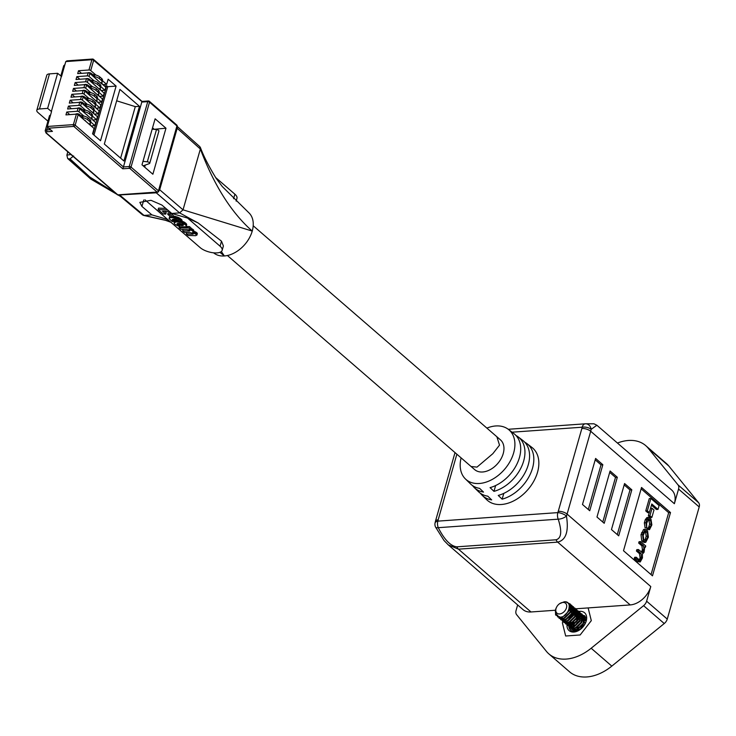 <?xml version="1.0" encoding="UTF-8"?>
<svg xmlns="http://www.w3.org/2000/svg" width="736" height="736" viewBox="0 0 736 736"><rect width="100%" height="100%" fill="white"/><g stroke="black" fill="none" stroke-linecap="round" stroke-linejoin="round"><path stroke-width="1.1" d="M158.378 191.811L159.684 189.75L177.192 128.285L177.128 126.509M120.097 195.38L144.035 215.418L142.729 215.041L118.79 195.003L156.262 192.814L158.148 191.995M169.62 221.168L144.035 215.418L151.874 214.866L141.938 206.43L139.84 202.363L151 200.312L161.828 205.022L171.764 213.449L179.602 212.897L156.262 192.814M151.874 214.866L167.679 219.494L144.992 199.842M159.684 189.75L183.034 209.834L200.358 149.022L177.192 128.285M215.593 177.486L234.885 194.194A12.503 5.143 15.9 0 1 236.964 198.324L236.164 201.13M115.083 192.777L89.875 177.063L69.994 158.82L68.991 158.93L90.059 178.011L116.822 194.276M158.139 191.535A1.316 0.791 -94.1 0 1 157.513 192.225L118.248 195.012L119.536 195.62M77.547 160.273L94.199 174.69M120.419 196.365L90.914 179.152L67.657 158.516L68.991 158.93M73.655 155.995L69.994 158.82M67.813 151.846L66.875 155.14L70.601 154.542M83.867 116.067L78.973 111.826A1.316 0.543 -164.1 0 0 77.206 111.274L66.764 112.01L65.936 114.89L76.388 114.144A1.316 0.543 15.9 0 1 78.154 114.696L75.173 125.166L123.427 166.952L122.774 168.802L73.802 126.399L48.732 128.174L52.431 131.376L47.205 131.744A2.622 1.076 -164.1 0 0 46.57 133.152L117.824 194.847L157.09 192.059A1.316 0.892 130.9 0 0 158.461 190.836A1.316 0.543 15.9 0 1 158.682 191.268L177.164 126.38A1.316 1.316 0 0 0 176.76 125.028A1.316 0.892 130.9 0 1 176.944 125.948L149.528 102.203L131.036 167.09L158.461 190.836L176.944 125.948A1.316 0.543 15.9 0 1 177.164 126.38L199.907 146.749L200.358 149.022C214.112 185.352 231.408 212.713 252.236 231.076A26.671 18.225 -49.1 0 0 248.869 212.778M214.056 253.156L213.624 252.825A26.671 18.225 -49.1 0 0 224.351 255.962A26.671 18.225 -49.1 0 0 252.236 231.076L183.034 209.834L179.602 212.897L198.15 222.971L187.579 218.077L171.764 213.449M187.579 218.077L220.073 246.21A12.503 5.143 15.9 0 1 222.143 250.35L223.394 245.962L221.499 241.187L198.15 222.971M170.246 212.943L173.521 215.777L173.107 217.24L171.019 217.157L167.762 214.332L169.832 214.397L170.246 212.943L168.185 212.87L167.762 214.332M174.046 222.842L176.428 221.84L181.452 222.594L185.619 224.922L186.282 226.044L185.858 226.762L180.476 226.881L175.278 224.627L174.055 223.036L174.616 221.039L178.084 220.404M181.847 221.131L186.263 223.707L186.254 226.32M186.144 226.495L189.456 226.568L191.01 227.912L190.596 229.374L189.032 229.393L192.133 230.616L193.375 231.904L192.593 232.502L196.871 234.784L195.785 235.667L188.048 235.492L186.3 233.984L192.657 234.186L193.356 233.56L190.403 232.64L184.432 232.355L182.675 230.837L189.051 231.058L189.851 230.524L187.091 229.558L180.826 229.236L179.069 227.718L189.042 228.031L190.596 229.374M190.882 228.372L193.632 230.092L193.338 232.088M193.209 232.65L193.623 231.187L196.466 232.493L197.331 233.551L196.908 235.124M186.3 233.984L186.714 232.521L190.449 232.65M182.675 230.837L183.098 229.384L186.668 229.512M222.143 250.35A12.503 5.143 15.9 0 1 213.063 252.761A12.503 5.143 15.9 0 1 200.174 247.627L167.679 219.494M173.392 219.19L174.653 219.944L174.239 221.407L172.261 221.564L169.078 218.574L169.85 217.792L172.307 217.552L177.882 218.914L181.663 221.757L179.207 221.527L177.247 219.944L174.377 219.208L172.215 219.779L174.239 221.407M169.114 218.39L169.768 216.632L169.722 217.856M173.42 216.154L177.459 217.102L180.513 218.702L182.077 220.303L181.663 221.757M164.726 211.342L166.198 212.621L165.784 214.084L163.208 213.983L158.139 209.585L158.553 208.132L165.821 208.408M196.917 235.014L197.331 233.551M196.871 234.784L197.285 233.321M196.806 234.655L197.22 233.202M196.696 234.517L197.119 233.054M196.549 234.37L196.963 232.907M196.236 234.094L196.65 232.631M196.052 233.956L196.466 232.493M195.693 233.726L196.116 232.263M195.491 233.588L195.905 232.125M195.058 233.358L195.472 231.895M194.819 233.248L195.233 231.785M194.589 233.146L195.012 231.684M194.322 233.036L194.746 231.573M193.504 232.742L193.918 231.288M193.356 232.006L193.77 230.543M193.375 231.904L193.789 230.442M193.283 231.674L193.697 230.221M193.218 231.555L193.632 230.092M193.108 231.417L193.531 229.954M192.979 231.27L193.393 229.816M192.648 230.984L193.062 229.522M192.482 230.865L192.896 229.402M192.298 230.736L192.712 229.273M192.133 230.616L192.547 229.154M191.921 230.497L192.335 229.034M191.728 230.377L192.142 228.914M191.489 230.267L191.903 228.804M191.286 230.166L191.7 228.703M191.047 230.046L191.461 228.592M190.78 229.936L191.194 228.473M189.042 228.031L189.456 226.568M187.579 228.013L187.993 226.559M186.732 227.994L187.146 226.532M179.069 227.718L179.391 226.605M189.686 231.003L189.824 230.506M189.502 231.03L189.686 230.396M189.051 231.058L189.299 230.175M188.775 231.067L189.06 230.074M188.462 231.058L188.775 229.963M188.177 231.04L188.508 229.88M193.136 234.149L193.31 233.533M192.657 234.186L192.906 233.284M192.363 234.186L192.648 233.174M174.193 222.502L174.616 221.039M174.257 222.438L174.671 220.975M174.331 222.364L174.754 220.901M174.432 222.309L174.846 220.846M174.515 222.235L174.929 220.772M174.726 222.143L175.15 220.68M174.855 222.079L175.269 220.616M174.993 222.042L175.416 220.579M175.324 221.968L175.738 220.506M175.849 221.876L176.263 220.414M176.428 221.84L176.842 220.377M177.256 221.849L177.67 220.386M178.066 221.886L178.425 220.634M178.903 221.987L179.096 221.306M179.336 222.06L179.474 221.554M179.759 222.143L179.915 221.591M180.2 222.244L180.375 221.637M180.614 222.346L180.808 221.683M181.028 222.465L181.24 221.72M181.452 222.594L181.875 221.131M181.856 222.732L182.27 221.269M182.648 223.036L183.062 221.573M183.034 223.201L183.448 221.748M183.411 223.394L183.825 221.932M183.595 223.477L184.009 222.014M183.77 223.578L184.184 222.116M184.092 223.772L184.506 222.309M184.442 223.974L184.856 222.511M185.067 224.425L185.481 222.962M185.325 224.646L185.748 223.192M185.619 224.922L186.033 223.468M185.849 225.17L186.263 223.707M186.033 225.4L186.447 223.946M186.171 225.639L186.585 224.176M186.199 225.74L186.613 224.278M186.245 225.851L186.668 224.388M186.282 226.044L186.696 224.581M186.282 226.136L186.705 224.682M186.272 226.219L186.686 224.765M177.532 224.664L177.201 223.615L179.676 223.514L182.464 224.176L183.42 225.142L178.664 225.142L177.532 224.664L177.873 223.486M177.118 224.351L177.339 223.569M177.036 224.259L177.22 223.615M176.98 224.158L177.118 223.68M183.163 225.382L183.328 224.82M182.96 225.455L183.181 224.664M182.556 225.538L182.878 224.416M182.381 225.547L182.73 224.333M181.985 225.556L182.39 224.149M182.261 224.103L178.434 223.459L178.029 224.922M181.323 225.556L181.746 224.094M181.093 225.538L181.507 224.084M180.108 225.446L180.522 223.983M179.86 225.4L180.274 223.937M179.63 225.363L180.044 223.91M179.382 225.317L179.805 223.854M179.124 225.253L179.538 223.79M178.903 225.207L179.317 223.744M178.664 225.142L179.078 223.68M178.232 225.004L178.646 223.542M177.661 224.756L178.029 223.468M177.358 224.563L177.661 223.505M181.608 221.665L182.031 220.202M181.534 221.554L181.958 220.092M181.452 221.435L181.866 219.972M181.341 221.288L181.755 219.834M181.222 221.14L181.636 219.678M181.065 220.984L181.479 219.521M180.89 220.828L181.304 219.374M180.725 220.662L181.139 219.199M180.099 220.165L180.513 218.702M179.74 219.926L180.154 218.472M179.4 219.705L179.823 218.242M179.041 219.484L179.455 218.022M178.664 219.282L179.087 217.819M178.471 219.181L178.885 217.718M178.287 219.098L178.71 217.635M177.882 218.914L178.305 217.451M177.459 218.73L177.873 217.267M177.045 218.564L177.459 217.102M176.622 218.408L177.045 216.954M175.554 218.077L175.968 216.614M175.334 218.031L175.748 216.568M175.094 217.966L175.508 216.504M174.901 217.911L175.315 216.448M174.45 217.828L174.864 216.366M174.027 217.746L174.441 216.283M173.567 217.681L173.981 216.218M173.153 217.626L173.567 216.163M170.32 217.681L170.577 216.77M169.988 217.755L170.329 216.559M169.85 217.792L170.228 216.467M169.528 217.966L169.942 216.504M169.344 218.095L169.768 216.632M169.271 218.16L169.685 216.706M169.206 218.233L169.63 216.77M169.17 218.316L169.584 216.853M173.843 221.205L174.257 219.742M173.457 220.966L173.871 219.503M173.043 220.699L173.457 219.236M172.822 220.533L173.208 219.199M172.509 220.266L172.794 219.273M172.408 220.156L172.647 219.31M169.832 214.397L173.107 217.24M169.501 211.526L162.527 211.26L165.784 214.084M158.139 209.585L167.642 209.953M87.023 72.956L88.642 72.643A1.969 0.81 15.9 0 1 91.301 73.471L91.752 73.867A1.969 0.81 -164.1 0 0 93.647 74.658L94.778 74.842A5.253 2.162 15.9 0 1 99.82 76.94L101.632 78.513A5.253 2.162 15.9 0 1 102.506 80.242L102.01 81.972A5.253 2.162 15.9 0 1 101.356 82.68L100.777 82.984A1.969 0.81 -164.1 0 0 100.703 83.021M101.678 82.469L101.798 82.57A1.969 0.81 15.9 0 1 102.129 83.223L101.945 83.858M96.094 79.028A3.284 1.352 15.9 0 1 97.621 80.353M93.132 76.378A1.969 0.81 -164.1 0 0 93.15 76.388L94.291 76.562A5.253 2.162 15.9 0 1 99.332 78.669L101.145 80.233A5.253 2.162 15.9 0 1 102.01 81.972M81.981 90.638L83.628 90.252A1.969 0.81 15.9 0 1 86.278 91.08L86.738 91.476A1.969 0.81 -164.1 0 0 88.633 92.267L89.764 92.442A5.253 2.162 15.9 0 1 94.806 94.548L96.618 96.112A5.253 2.162 15.9 0 1 97.492 97.851L96.996 99.572A5.253 2.162 15.9 0 1 96.342 100.289L95.763 100.584A1.969 0.81 -164.1 0 0 95.689 100.63M96.664 100.068L96.784 100.179A1.969 0.81 15.9 0 1 97.115 100.823L96.913 101.54M91.08 96.637A3.284 1.352 15.9 0 1 92.607 97.952M88.633 92.267L88.136 93.987A1.969 0.81 -164.1 0 0 88.136 93.987L89.277 94.171A5.253 2.162 15.9 0 1 94.318 96.269L96.122 97.842A5.253 2.162 15.9 0 1 96.996 99.572M78.623 102.433L80.288 101.982A1.969 0.81 15.9 0 1 82.938 102.81L83.398 103.206A1.969 0.81 -164.1 0 0 85.284 103.997L86.425 104.181A5.253 2.162 15.9 0 1 91.466 106.278L93.279 107.852A5.253 2.162 15.9 0 1 94.144 109.581L93.656 111.311A5.253 2.162 15.9 0 1 92.994 112.019L92.414 112.323A1.969 0.81 -164.1 0 0 92.35 112.36M93.325 111.808L93.444 111.909A1.969 0.81 15.9 0 1 93.776 112.562L93.555 113.335M87.74 108.367A3.284 1.352 15.9 0 1 89.268 109.692M85.284 103.997L84.796 105.726A1.969 0.81 -164.1 0 0 84.796 105.726L85.937 105.901A5.253 2.162 15.9 0 1 90.97 108.008L92.782 109.572A5.253 2.162 15.9 0 1 93.656 111.311M95.965 75.09L90.73 70.555A1.316 0.543 -164.1 0 0 88.964 70.003L78.513 70.739L77.694 73.618L88.136 72.873A1.316 0.543 15.9 0 1 89.912 73.425L101.605 83.803M94.236 80.942L89.047 76.452A1.316 0.543 -164.1 0 0 87.28 75.891L76.838 76.636L76.02 79.516L86.462 78.77A1.316 0.543 15.9 0 1 88.228 79.322L99.958 89.691M92.506 86.793L87.372 82.34A1.316 0.543 -164.1 0 0 85.597 81.788L75.155 82.533L74.336 85.413L84.778 84.668A1.316 0.543 15.9 0 1 86.554 85.22L98.32 95.588M90.776 92.644L85.689 88.237A1.316 0.543 -164.1 0 0 83.922 87.685L73.48 88.43L72.662 91.301L83.104 90.565A1.316 0.543 15.9 0 1 84.87 91.117L96.674 101.476M89.056 98.504L84.014 94.134A1.316 0.543 -164.1 0 0 82.239 93.582L71.797 94.328L70.978 97.198L81.42 96.462A1.316 0.543 15.9 0 1 83.186 97.014L95.036 107.373M87.326 104.356L82.331 100.032A1.316 0.543 -164.1 0 0 80.564 99.48L70.122 100.225L69.304 103.095L79.746 102.359A1.316 0.543 15.9 0 1 81.512 102.911L93.389 113.261M85.597 110.207L80.647 105.929A1.316 0.543 -164.1 0 0 78.881 105.377L68.439 106.113L67.62 108.992L78.062 108.247A1.316 0.543 15.9 0 1 79.828 108.808L95.772 122.608L94.907 125.626L91.08 125.902M78.154 114.696L94.088 128.506L92.57 133.851L100.538 140.751L116.104 86.103L108.137 79.203L106.665 84.355L102.387 80.647M94.907 125.626L90.629 121.918M69.764 114.614L66.764 112.01M104.337 85.919L106.665 85.753L92.883 134.127M106.665 85.753L107.75 86.692L116.104 86.103M119.913 89.396L104.337 144.044L123.906 160.991L139.472 106.334L119.913 89.396M116.656 100.804L135.295 106.628L139.472 106.334M165.977 128.211L155.112 118.8L142.002 164.827L152.876 174.239L165.977 128.211L153.898 129.315M141.91 102.065L147.752 101.651L129.269 166.538L123.427 166.952L141.919 101.614L93.656 60.278L90.73 70.555M93.463 113.261L97.446 116.711L96.591 119.729L92.313 116.021M95.146 107.364L99.13 110.814L98.274 113.832L93.996 110.133M96.821 101.467L100.814 104.917L99.949 107.934L95.671 104.236M98.504 95.57L102.488 99.02L101.632 102.046L97.354 98.339M100.188 89.672L104.172 93.122L103.307 96.149L99.029 92.442M101.862 83.784L105.846 87.234L104.99 90.252L100.712 86.544M48.732 128.174L47.297 126.472L51.538 111.568L47.638 108.385L39.486 108.965A6.56 2.705 -164.1 0 0 36.8 110.308A6.56 2.705 -164.1 0 0 37.895 112.47L47.932 121.173M47.546 127.402L46.81 129.968A3.938 1.619 15.9 0 0 45.2 130.769L49.441 115.874A3.938 1.619 15.9 0 1 50.526 115.138M88.964 70.003L91.89 59.726L65.78 61.585L61.539 76.48L57.629 73.296L49.487 73.876A6.56 2.705 -164.1 0 0 46.8 75.21L36.8 110.308M51.327 111.587L61.327 76.498M47.638 108.385L57.629 73.296M152.545 127.825L153.971 129.067M71.447 108.726L68.439 106.113M96.591 119.729L92.764 120.005M73.131 102.828L70.122 100.225M98.274 113.832L94.447 114.108M74.805 96.931L71.797 94.328M99.949 107.934L96.122 108.21M76.489 91.034L73.48 88.43M101.632 102.046L97.805 102.313M78.163 85.137L75.155 82.533M103.307 96.149L99.48 96.416M79.847 79.24L76.838 76.636M104.99 90.252L101.163 90.519M81.521 73.342L78.513 70.739M106.665 84.355L102.838 84.631M107.75 86.692L93.969 135.065M103.923 84.548L103.693 85.358M102.24 90.445L102.01 91.255M100.565 96.342L100.326 97.152M98.882 102.24L98.652 103.049M97.198 108.137L96.968 108.946M95.524 114.034L95.294 114.844M93.84 119.922L93.61 120.741M92.166 125.819L91.936 126.629M135.295 106.628L120.621 158.148M145.24 165.094L144.661 167.127M143.18 165.839L149.371 163.594A1.969 0.81 -164.1 0 0 149.73 163.282A1.969 0.81 -164.1 0 0 147.32 161.81L142.996 161.34M152.177 129.122L156.492 129.6A1.969 0.81 15.9 0 1 158.912 131.063L149.73 163.282M52.431 131.376L47.794 127.659M65.78 61.585L66.912 60.867L92.515 59.046A1.316 0.791 -94.1 0 1 92.938 59.202A1.316 0.892 -49.1 0 1 93.472 59.358A1.316 1.316 0 0 0 92.515 59.046A1.316 0.791 -94.1 0 0 91.89 59.726A1.316 0.543 15.9 0 1 93.656 60.278A1.316 0.892 -49.1 0 0 93.472 59.358L142.039 101.421L148.387 100.961A1.316 0.791 -94.1 0 1 148.81 101.126A1.316 0.892 130.9 0 1 149.528 102.203A1.316 0.543 15.9 0 0 147.752 101.651A1.316 0.791 -94.1 0 1 148.387 100.961A1.316 1.316 0 0 1 149.334 101.283L176.76 125.028M80.307 96.536L81.954 96.112A1.969 0.81 15.9 0 1 84.612 96.95L85.063 97.345A1.969 0.81 -164.1 0 0 86.958 98.127L88.099 98.311A5.253 2.162 15.9 0 1 93.132 100.418L94.944 101.982A5.253 2.162 15.9 0 1 95.818 103.721L95.33 105.441A5.253 2.162 15.9 0 1 94.668 106.15L94.088 106.453A1.969 0.81 -164.1 0 0 94.024 106.499M94.99 105.938L95.119 106.039A1.969 0.81 15.9 0 1 95.441 106.692L95.229 107.438M89.406 102.506A3.284 1.352 15.9 0 1 90.933 103.822M86.443 99.857A1.969 0.81 -164.1 0 0 86.462 99.857L87.602 100.041A5.253 2.162 15.9 0 1 92.644 102.138L94.456 103.712A5.253 2.162 15.9 0 1 95.33 105.441M76.94 108.33L78.614 107.852A1.969 0.81 15.9 0 1 81.264 108.68L81.724 109.075A1.969 0.81 -164.1 0 0 83.61 109.866L84.75 110.05A5.253 2.162 15.9 0 1 89.792 112.148L91.604 113.721A5.253 2.162 15.9 0 1 92.478 115.451L91.982 117.18A5.253 2.162 15.9 0 1 91.328 117.889L90.74 118.192A1.969 0.81 -164.1 0 0 90.675 118.229M91.65 117.677L91.77 117.778A1.969 0.81 15.9 0 1 92.101 118.432L91.871 119.232M86.066 114.236A3.284 1.352 15.9 0 1 87.593 115.561M83.03 111.578A1.969 0.81 -164.1 0 0 83.122 111.596L84.263 111.771A5.253 2.162 15.9 0 1 89.304 113.878L91.108 115.442A5.253 2.162 15.9 0 1 91.982 117.18M83.665 84.75L85.302 84.382A1.969 0.81 15.9 0 1 87.952 85.21L88.412 85.606A1.969 0.81 -164.1 0 0 90.298 86.397L91.439 86.572A5.253 2.162 15.9 0 1 96.48 88.679L98.293 90.243A5.253 2.162 15.9 0 1 99.158 91.982L98.67 93.711A5.253 2.162 15.9 0 1 98.017 94.42L97.428 94.723A1.969 0.81 -164.1 0 0 97.364 94.76M98.339 94.199L98.458 94.309A1.969 0.81 15.9 0 1 98.79 94.962L98.587 95.643M92.754 90.767A3.284 1.352 15.9 0 1 94.282 92.092M90.298 86.397L89.81 88.118A1.969 0.81 -164.1 0 0 89.81 88.118L90.951 88.302A5.253 2.162 15.9 0 1 95.984 90.408L97.796 91.972A5.253 2.162 15.9 0 1 98.67 93.711M75.265 114.227L76.94 113.721A1.969 0.81 15.9 0 1 79.598 114.549L80.049 114.945A1.969 0.81 -164.1 0 0 81.944 115.736L83.085 115.911A5.253 2.162 15.9 0 1 88.118 118.018L89.93 119.582A5.253 2.162 15.9 0 1 90.804 121.32L90.316 123.05A5.253 2.162 15.9 0 1 89.654 123.758L89.074 124.062A1.969 0.81 -164.1 0 0 89.01 124.099M89.976 123.538L90.105 123.648A1.969 0.81 15.9 0 1 90.427 124.301L90.197 125.129M84.392 120.106A3.284 1.352 15.9 0 1 85.919 121.431M81.31 117.438A1.969 0.81 -164.1 0 0 81.448 117.456L82.588 117.64A5.253 2.162 15.9 0 1 87.63 119.747L89.442 121.311A5.253 2.162 15.9 0 1 90.316 123.05M85.339 78.853L86.968 78.513A1.969 0.81 15.9 0 1 89.626 79.341L90.086 79.736A1.969 0.81 -164.1 0 0 91.972 80.528L93.113 80.712A5.253 2.162 15.9 0 1 98.146 82.809L99.958 84.382A5.253 2.162 15.9 0 1 100.832 86.112L100.344 87.842A5.253 2.162 15.9 0 1 99.682 88.55L99.102 88.854A1.969 0.81 -164.1 0 0 99.038 88.89M100.013 88.338L100.133 88.44A1.969 0.81 15.9 0 1 100.455 89.093L100.271 89.746M94.42 84.898A3.284 1.352 15.9 0 1 95.947 86.222M91.457 82.248A1.969 0.81 -164.1 0 0 91.476 82.257L92.616 82.432A5.253 2.162 15.9 0 1 97.658 84.539L99.47 86.103A5.253 2.162 15.9 0 1 100.344 87.842M566.978 625.223A11.813 8.068 -49.1 0 0 573.878 632.04A11.813 8.068 -49.1 0 0 579.812 629.777A11.813 8.068 -49.1 0 0 585.267 623.475A11.813 8.068 -49.1 0 0 579.775 611.331A11.813 8.068 -49.1 0 0 578.993 611.414M571.513 629.225L574.991 631.506A10.497 7.176 130.9 0 1 574.936 631.516A10.497 7.176 130.9 0 1 570.676 630.246A10.497 7.176 130.9 0 1 568.864 626.686M573.427 629.988A8.528 5.833 -49.1 0 0 575.773 630.734L580.143 629.519M585.028 623.935L582.056 614.1M584.614 615.682L583.795 615.59M585.028 616.234L584.467 616.179M584.752 624.432L580.115 629.538M578.128 626.87L577.328 628.342M578.036 618.084L576.159 619.519M573.813 622.196L572.626 624.266M568.992 623.76A10.497 7.176 130.9 0 1 569.36 622.389M581.357 614.128L580.216 614.238M579.922 614.293L579.186 614.459M578.864 614.551L577.723 614.965M570.014 622.812L569.71 623.668M569.581 624.11L569.37 625.085M569.305 625.572L569.406 627.771L570.796 630.347M573.712 613.686A11.813 8.068 -49.1 0 0 568.22 620.255M565.662 636.005L562.359 622.711L563.012 621.874L562.359 622.711L565.662 636.005L580.134 634.975L565.662 636.005M591.302 620.65L580.134 634.975L591.302 620.65L588.138 607.918L591.302 620.65M571.265 611.294L572.424 609.804L571.265 611.294M584.789 624.358L581.799 626.768L579.968 629.63M580.373 623.788L578.625 625.784M577.861 627.054L577.134 629.078M579.83 620.42L577.088 622.693L575.221 625.655M578.634 617.808L576.417 619.086M573.399 622.518L572.479 624.754M574.218 630.044L575.773 630.734M474.665 469.614L471.095 466.523L477.002 467.112L492.835 453.689L499.514 445.151L496.874 436.752L500.434 439.843A19.688 13.45 130.9 0 1 501.069 458.749A19.688 13.45 130.9 0 1 482.632 471.988A19.688 13.45 130.9 0 1 474.665 469.614L227.424 255.521M472.567 485.604A33.562 22.926 -49.1 0 0 474.306 487.618A33.562 22.926 -49.1 0 0 483.524 492.099L479.624 488.373A33.249 22.715 130.9 0 1 470.534 483.938L465.391 478.915A32.816 22.42 130.9 0 1 461.104 457.866M480.452 493.313A34.215 23.377 -49.1 0 0 482.2 495.319A34.215 23.377 -49.1 0 0 491.694 499.91L487.784 496.174A33.902 23.166 130.9 0 1 478.428 491.639L474.306 487.618M486.873 428.104A32.816 22.42 130.9 0 1 495.742 425.96A32.816 22.42 130.9 0 1 508.318 429.336A32.816 22.42 130.9 0 1 510.388 460.865A32.816 22.42 130.9 0 1 479.357 483.488A32.816 22.42 130.9 0 1 465.391 478.915M482.2 495.319L486.652 499.67A34.592 23.635 -49.1 0 0 501.372 504.5A34.592 23.635 -49.1 0 0 534.088 480.645A34.592 23.635 -49.1 0 0 531.907 447.414L526.958 443.624A34.215 23.377 130.9 0 1 530.518 473.634A34.215 23.377 130.9 0 1 502.136 499.164L498.235 495.429A33.902 23.166 -49.1 0 0 526.314 470.129A33.902 23.166 -49.1 0 0 522.772 440.422L518.208 436.917A33.562 22.926 130.9 0 1 521.732 466.293A33.562 22.926 130.9 0 1 493.976 491.363L490.066 487.628A33.249 22.715 -49.1 0 0 517.528 462.788A33.249 22.715 -49.1 0 0 514.022 433.716L508.318 429.336M517.647 604.946L516.074 610.475A6.56 4.48 -49.1 0 0 516.626 614.68L546.462 651.415A42.66 29.146 -49.1 0 0 548.9 653.927A42.66 29.146 -49.1 0 0 566.177 659.079A42.66 29.146 -49.1 0 0 591.164 648.241L643.595 605.664A6.56 4.48 -49.1 0 0 646.613 601.202L650.78 586.555A19.688 13.45 130.9 0 1 630.2 604.928L575.966 608.782M617.44 443.044A42.66 29.146 130.9 0 1 645.72 445.62L666.374 463.496A42.66 29.146 130.9 0 1 668.812 466.017L698.648 502.743A6.56 4.48 130.9 0 1 699.2 506.948L667.258 619.086A6.56 4.48 130.9 0 1 664.24 623.539L611.809 666.117A42.66 29.146 130.9 0 1 586.822 676.954A42.66 29.146 130.9 0 1 569.554 671.812L548.9 653.927M642.381 554.079L644.055 552.276L644.791 546.747L645.389 547.262L645.748 546.002L640.66 541.595L640.274 542.956L643.466 545.726L644.018 549.378L642.445 552.681L638.397 549.534L638.011 550.896L641.028 553.5L641.415 558.514L639.52 560.096L636.208 557.226L634.616 557.345L634.23 558.698L637.643 561.651L640.237 561.964L642.464 557.879L642.39 554.107M638.397 549.534L636.806 549.645L636.419 551.006L639.437 553.61L640.099 557.658L639.317 559.921M640.66 541.595L639.069 541.705L638.682 543.067L641.875 545.836L642.427 549.488L641.516 552.23M651.452 505.19L656.42 509.496L658.012 509.386L659.097 505.586L650.863 498.456L649.281 498.566L645.757 510.922L647.763 512.661L649.354 512.55L651.792 503.994L658.012 509.386M641.139 488.833L668.674 512.688L651.047 574.595M649.281 512.55L648.333 515.862L650.265 517.546L651.857 517.426L653.991 509.956L652.059 508.282L650.541 508.383M645.205 529.359L643.614 529.469L640.982 534.658L641.774 540.914L644.147 542.432L645.739 542.322L648.37 537.133L647.579 530.886L645.205 529.359L642.574 534.538L643.365 540.794L645.739 542.322M648.48 517.482L646.889 517.592L645.214 519.8L644.34 522.873L645.113 527.96L646.705 527.85L646.64 523.314L648.572 519.064L650.541 520.398L651.222 524.087L650.504 526.58L648.821 527.924L647.229 528.043L646.889 529.322L649.511 529.662L651.857 524.897L650.955 519.064L648.48 517.482L646.806 519.69L645.932 522.762L646.705 527.85M649.474 519.469L647.882 519.588L648.95 520.508L649.63 524.198L648.407 527.96M617.329 477.268L604.219 523.287L596.979 517.022L610.089 470.994L617.329 477.268L615.508 477.397L602.784 522.045M670.505 512.56L652.482 575.837L623.502 550.74L641.525 487.462L670.505 512.56L668.674 512.688M596.896 425.252L591.146 429.346A6.56 5.446 87.8 0 0 585.525 423.789L585.525 423.789A6.56 6.56 0 0 0 585.313 423.807A6.56 3.956 85.9 0 1 585.387 423.798A6.56 5.446 87.8 0 1 585.525 423.789L593.952 423.789L596.896 425.252L671.6 489.946A19.688 13.45 130.9 0 1 674.378 503.718L678.555 489.072A6.56 4.48 -49.1 0 0 678.003 484.868L698.648 502.743M631.819 489.817L618.709 535.836L611.469 529.561L624.579 483.543L631.819 489.817L629.998 489.946L617.274 534.594M602.839 464.72L589.729 510.747L582.489 504.473L595.599 458.445L602.839 464.72L601.018 464.848L588.294 509.496M572.36 609.04L571.21 609.123M570.777 609.15L569.379 609.252M555.496 610.236L530.996 611.975A19.688 13.45 130.9 0 1 523.02 609.601L447.985 544.612M556.076 539.782C561.412 538.292 562.12 531.42 558.219 519.165L438.26 527.684C444.443 539.782 450.653 546.158 456.872 546.83L556.076 539.782A6.56 3.956 85.9 0 0 557.676 542.119L630.2 604.928M645.72 445.62A42.66 29.146 130.9 0 1 648.158 448.132L678.003 484.868M524.722 442.189A34.215 23.377 130.9 0 1 526.958 443.624M515.973 435.482A33.562 22.926 130.9 0 1 518.208 436.917M495.632 485.548L493.976 491.363M503.783 493.387L502.136 499.164M456.872 546.83A6.56 3.956 85.9 0 0 458.464 549.166L448.316 544.907L444.038 540.537L435.546 527.059A6.56 2.309 154.9 0 0 438.26 527.684A6.56 3.956 85.9 0 1 437.865 521.134L557.824 512.615A6.56 2.245 21 0 1 566.453 516.028C568.891 531.447 565.966 540.15 557.676 542.119L458.464 549.166L530.996 611.975M581.854 428.49A6.56 2.705 15.9 0 1 590.695 431.259L567.097 514.096A19.688 13.45 130.9 0 1 566.453 516.028A6.56 2.751 160.2 0 1 558.219 519.165A6.56 3.956 85.9 0 1 557.824 512.615A13.128 8.97 -49.1 0 0 558.256 511.327L581.854 428.49A13.128 8.97 -49.1 0 0 582.158 427.211A6.56 3.128 10.5 0 1 591.146 429.346A19.688 13.45 130.9 0 1 590.695 431.259L674.378 503.718M435.546 527.059A6.56 6.56 0 0 1 435.031 523.084L435.031 523.084A6.56 3.128 10.5 0 1 437.865 521.134A13.128 8.97 -49.1 0 1 438.168 519.855L456.863 454.204M624.183 484.914L629.998 489.946M609.693 472.365L615.508 477.397M595.203 459.825L601.018 464.848M650.863 498.456L647.349 510.812L645.757 510.922M647.349 510.812L649.354 512.55M652.059 508.282L649.925 515.752L648.333 515.862M649.925 515.752L651.857 517.426M646.999 538.89L647.79 536.121L647.137 532.202L645.187 530.886L643.154 535.56L643.798 539.479L645.757 540.794L646.999 538.89L645.408 539.01L646.199 536.231L645.546 532.312L644.488 531.401M644.865 540.399L645.408 539.01M640.274 542.956L638.682 543.067M638.011 550.896L636.419 551.006M640.191 560.39L639.52 560.096M636.208 557.226L635.821 558.587L634.23 558.698M635.821 558.587L640.237 561.964M645.389 547.262L644.929 547.299M649.474 528.218L648.821 527.924L648.48 529.212L646.889 529.322M648.48 529.212L649.511 529.662M562.893 602.444A6.56 4.48 -49.1 0 0 559.59 603.695A6.56 4.48 -49.1 0 0 556.563 607.2A6.56 4.48 -49.1 0 0 559.618 613.944A6.56 4.48 -49.1 0 0 566.472 607.826A6.56 4.48 -49.1 0 0 562.893 602.444M559.59 603.695L564.172 601.809C573.353 600.705 568.827 616.814 560.335 617.2L555.606 614.983L557.64 615.314L556.848 614.799A7.875 5.382 -49.1 0 0 557.64 615.314M556.563 607.2L556.352 607.623A7.875 5.382 -49.1 0 0 556.821 614.772L556.867 614.818M581.679 628.268L583.676 626.042M580.474 629.289L584.586 624.708M578.57 630.292L579.03 628.756M578.073 630.458L578.358 629.105M576.886 629.151L577.401 627.339M577.824 626.428L581.026 622.73M576.5 630.743L576.398 629.722M576.987 626.98L581.486 621.791M575.598 630.651L575.34 629.942M576.196 625.011L579.388 621.322M575.322 630.55L575.046 629.988M575.359 625.572L579.848 620.374M574.963 630.476L574.494 630.034M573.96 629.234L573.703 628.526M573.629 626.336L574.144 624.514M574.568 623.604L577.76 619.914M578.634 619.326L580.437 618.47M580.934 618.314L582.204 618.074M575.994 630.752L574.798 630.347M573.684 629.142L573.418 628.572M573.16 626.456L573.473 624.873M573.73 624.156L578.22 618.967M584.255 620.025L583.372 623.907L577.824 629.335L576.132 629.749M573.169 628.93L572.47 628.084M572.332 627.826L572.074 627.118M572.001 624.919L572.507 623.107M572.939 622.196L576.132 618.498M577.006 617.909L578.809 617.062M579.306 616.906L580.566 616.667M572.755 628.572L572.212 627.974M572.056 627.725L571.706 626.906M571.624 626.584L571.513 625.48M571.532 625.048L571.844 623.456M572.093 622.748L576.592 617.559M577.291 617.173L578.892 616.547M579.352 616.437L580.538 616.28M582.618 618.608L581.744 622.49L576.196 627.928L574.568 628.332L571.541 627.523L570.842 626.676M570.704 626.419L570.4 625.526M570.345 625.186L570.308 623.99M570.372 623.512L570.878 621.69M579.959 614.082L581.33 615.351L581.33 622.132L575.782 627.569L574.154 627.974L570.584 626.557M570.428 626.318L570.069 625.499M569.986 625.168L569.876 624.073M569.894 623.631L570.207 622.049M579.333 613.438L580.115 614.293L580.115 621.083L574.558 626.511L572.939 626.925L569.912 626.106L569.213 625.26M569.075 625.002L568.772 624.119M568.716 623.769L568.68 622.582M569.673 619.372L572.875 615.673M578.33 612.674L579.701 613.934L579.701 620.724L574.144 626.152L572.525 626.566L568.956 625.149M568.799 624.901L568.44 624.082M568.358 623.76L568.247 622.656M568.836 619.924L573.335 614.735M577.778 612.085L578.487 612.886L578.478 619.666L572.93 625.103L571.311 625.508L567.971 624.395M567.447 623.594L567.189 622.877M568.045 617.955L571.246 614.266M572.111 613.677L573.914 612.83M577.714 612.067L578.064 619.307L572.516 624.744L568.284 624.698M567.171 623.493L566.895 622.923M567.208 618.516L571.697 613.318M572.396 612.941L573.997 612.315M576.076 610.613L576.858 611.469L576.849 618.258L571.302 623.686L569.682 624.1L566.646 623.291M570.483 612.269L572.286 611.414M572.783 611.257L574.052 611.018M570.768 611.524L572.369 610.898M572.829 610.788L574.016 610.641M576.104 612.959L575.221 616.851L569.673 622.279L567.98 622.693M568.854 610.852L570.658 610.006M571.154 609.85L572.415 609.61M569.14 610.116L570.74 609.491M571.2 609.371L572.378 609.224M571.973 607.246L573.592 608.644L573.592 615.434L568.045 620.871L566.416 621.276L563.04 620.154L566.002 620.917L567.631 620.512L573.178 615.075L573.178 608.286L571.808 607.025M569.526 608.433L570.786 608.194M569.572 607.964L570.759 607.816M570.345 605.838L571.964 607.237L571.964 614.026L566.407 619.454L564.724 619.868M569.002 604.578L570.336 605.82L570.326 612.61L564.779 618.047L563.095 618.461M569.296 605.608L568.698 611.202L563.15 616.63L561.062 617.072M584.31 619.464L585.23 619.519M580.952 616.639L581.964 616.694M584.228 617.67L585.874 621.212M580.897 616.28L581.872 616.391M579.416 615.232L580.336 615.287M580.649 615.342L581.495 615.6M579.434 614.882L580.235 614.983M580.538 615.057L581.339 615.36M577.788 613.815L578.708 613.879M579.02 613.934L579.867 614.192M577.806 613.465L578.606 613.576M578.91 613.649L579.71 613.953M576.159 612.407L577.079 612.462M577.778 612.619L578.238 612.775M576.168 612.058L576.978 612.159M574.522 610.99L575.451 611.055M574.54 610.641L575.35 610.751M576.086 610.659L576.435 617.9L570.888 623.328L569.268 623.742M571.173 608.175L572.185 608.23M572.498 608.286L573.344 608.543M567.631 622.325L569.259 621.92L574.807 616.492L574.448 609.196M571.118 607.816L572.084 607.927M572.387 608L573.188 608.304M569.544 606.758L570.556 606.814M570.869 606.869L571.716 607.136M569.489 606.4L570.455 606.51M570.759 606.584L571.559 606.887M569.268 605.47L570.087 605.719M569.204 605.194L569.931 605.48M570.179 605.608L571.55 606.878L571.55 613.668L565.993 619.096L564.374 619.5M568.946 604.458L569.627 605.029M555.606 614.983L555.459 610.512M565.818 601.901L570.28 604.072L570.234 611.956L563.712 618.249L557.446 616.786M568.284 603.354L571.918 605.489L571.863 613.364L565.34 619.666L559.148 618.314L558.624 617.164M569.278 604.725L573.546 606.896L573.491 614.781L566.968 621.074L560.777 619.73L560.059 617.578M569.462 606.243L570.308 606.142M570.906 606.133L575.175 608.304L575.12 616.188L568.606 622.481L562.405 621.138L561.688 618.994M561.688 618.948L561.66 618.387M561.66 618.102L561.734 617.302M570.225 607.853L570.75 607.724M571.09 607.66L571.936 607.559M572.534 607.55L576.803 609.721L576.757 617.596L570.234 623.898L564.034 622.546L563.316 620.402M563.316 620.365L563.288 619.804M563.288 619.51L563.362 618.709M571.863 609.261L572.378 609.132M572.718 609.068L573.565 608.966M574.163 608.957L578.432 611.128L578.386 619.013L571.863 625.306L565.671 623.962L565.092 622.61M573.491 610.678L574.006 610.549M574.466 610.457L575.193 610.383M575.791 610.365L580.069 612.545L580.014 620.42L573.491 626.722L567.3 625.37L566.683 623.861M575.984 611.892L576.831 611.791M577.429 611.782L581.698 613.953L581.642 621.837L575.12 628.13L568.928 626.787L568.21 624.634M568.201 624.597L568.174 624.036M568.183 623.742L568.256 622.941M576.748 613.502L577.263 613.373M577.613 613.3L578.459 613.208M579.057 613.189L583.326 615.37L583.271 623.245L576.757 629.547L570.556 628.194L569.876 626.308M569.839 626.005L569.811 625.444M569.811 625.158L569.885 624.358M578.376 614.91L578.901 614.781M579.241 614.716L580.088 614.615M580.686 614.606L584.954 616.777L585.948 620.641M571.44 626.557L571.513 625.766M580.014 616.326L580.529 616.198M580.87 616.124L581.716 616.023M582.314 616.014L585.451 617.016M573.096 628.802L573.068 628.268M573.068 627.983L573.142 627.182M581.642 617.734L582.158 617.605M582.498 617.541L583.344 617.44M583.942 617.43L585.709 617.725M583.271 619.151L583.786 619.013M584.136 618.948L584.982 618.847M576.334 630.752L576.408 629.998M584.899 620.558L585.414 620.43M221.352 251.528L224.351 255.962L219.926 252.328M141.938 206.43L143.778 199.98M221.499 241.187L220.073 246.21M234.885 194.194L233.606 198.692M185.822 227.958L186.236 226.504M191.756 234.168L192.096 232.99M175.665 221.904L176.079 220.45M180.403 220.404L180.817 218.951M91.301 73.471L91.034 74.4M91.752 73.867L91.494 74.796M93.647 74.658L93.15 76.388M94.778 74.842L94.291 76.562M99.82 76.94L99.332 78.669M101.632 78.513L101.145 80.233M101.172 82.772L101.025 83.297M101.798 82.57L101.485 83.692M86.278 91.08L85.992 92.092M86.738 91.476L86.452 92.488M89.764 92.442L89.277 94.171M94.806 94.548L94.318 96.269M96.618 96.112L96.122 97.842M96.158 100.381L96.011 100.906M96.784 100.179L96.471 101.301M82.938 102.81L82.634 103.877M83.398 103.206L83.094 104.273M86.425 104.181L85.937 105.901M91.466 106.278L90.97 108.008M93.279 107.852L92.782 109.572M92.819 112.111L92.672 112.636M93.444 111.909L93.122 113.031M79.828 108.808L78.973 111.826M81.512 102.911L80.647 105.929M83.186 97.014L82.331 100.032M84.87 91.117L84.014 94.134M86.554 85.22L85.689 88.237M88.228 79.322L87.372 82.34M89.912 73.425L89.047 76.452M87.28 75.891L88.136 72.873M47.297 126.472L73.398 124.614L76.388 114.144M77.206 111.274L78.062 108.247M78.881 105.377L79.746 102.359M80.564 99.48L81.42 96.462M82.239 93.582L83.104 90.565M83.922 87.685L84.778 84.668M85.597 81.788L86.462 78.77M158.682 191.268A1.316 1.316 0 0 1 157.513 192.225A1.316 0.791 -94.1 0 1 157.09 192.059L129.665 168.314L122.774 168.802M39.486 108.965L49.487 73.876M47.205 131.744A1.316 0.791 -94.1 0 1 46.81 129.968L50.177 129.729M64.759 65.145A3.938 1.619 -164.1 0 0 63.682 65.881L60.794 76.029M156.492 129.6L147.32 161.81M75.173 125.166A1.316 0.543 -164.1 0 0 73.398 124.614A1.316 0.791 -94.1 0 0 73.802 126.399A1.316 0.892 130.9 0 0 75.173 125.166M129.269 166.538A1.316 0.791 85.9 0 0 129.665 168.314A1.316 0.892 130.9 0 0 131.036 167.09A1.316 0.543 15.9 0 0 129.269 166.538M46.57 133.152A1.316 0.892 130.9 0 1 46.037 132.986L45.2 130.769M117.291 194.69A1.316 1.316 0 0 0 118.248 195.012A1.316 0.791 -94.1 0 1 117.824 194.847A1.316 0.892 130.9 0 1 117.291 194.69L46.037 132.986M84.612 96.95L84.318 97.989M85.063 97.345L84.769 98.385M86.958 98.127L86.462 99.857M88.099 98.311L87.602 100.041M93.132 100.418L92.644 102.138M94.944 101.982L94.456 103.712M94.484 106.251L94.337 106.775M95.119 106.039L94.797 107.171M81.264 108.68L80.96 109.774M81.724 109.075L81.411 110.17M83.61 109.866L83.122 111.596M84.75 110.05L84.263 111.771M89.792 112.148L89.304 113.878M91.604 113.721L91.108 115.442M91.144 117.981L90.997 118.505M91.77 117.778L91.457 118.901M87.952 85.21L87.676 86.195M88.412 85.606L88.127 86.59M91.439 86.572L90.951 88.302M96.48 88.679L95.984 90.408M98.293 90.243L97.796 91.972M97.833 94.512L97.686 95.036M98.458 94.309L98.136 95.432M79.598 114.549L79.276 115.672M80.049 114.945L79.736 116.067M81.944 115.736L81.448 117.456M83.085 115.911L82.588 117.64M88.118 118.018L87.63 119.747M89.93 119.582L89.442 121.311M89.47 123.85L89.323 124.375M90.105 123.648L89.783 124.77M89.626 79.341L89.35 80.298M90.086 79.736L89.81 80.693M91.972 80.528L91.476 82.257M93.113 80.712L92.616 82.432M98.146 82.809L97.658 84.539M99.958 84.382L99.47 86.103M99.498 88.642L99.351 89.166M100.133 88.44L99.811 89.562M591.164 648.241L611.809 666.117M558.256 511.327A6.56 2.705 15.9 0 1 567.097 514.096L650.78 586.555M646.613 601.202L667.258 619.086M699.2 506.948L678.555 489.072M585.24 423.807L508.236 429.281L585.313 423.807A6.56 3.956 85.9 0 0 582.158 427.211L512.044 432.198M648.158 448.132L668.812 466.017M664.24 623.539L643.595 605.664M435.031 523.084L435.473 521.198A6.56 2.705 15.9 0 1 438.168 519.855M643.126 532.597L641.534 532.708M642.574 534.538L640.982 534.658M643.365 540.794L641.774 540.914M644.478 541.76L642.887 541.88M647.79 536.121L646.199 536.231M647.137 532.202L645.546 532.312M646.125 531.318L644.534 531.438M643.466 545.726L641.875 545.836M644.018 549.378L642.427 549.488M643.623 550.74L642.031 550.85M641.028 553.5L639.437 553.61M641.691 557.548L640.099 557.658M641.415 558.514L639.823 558.624M639.234 561.54L637.643 561.651M650.541 520.398L648.95 520.508M651.222 524.087L649.63 524.198M650.504 526.58L648.913 526.7M646.806 519.69L645.214 519.8M645.932 522.762L644.34 522.873M67.657 158.516L66.866 155.167M249.062 212.971L222.3 186.558L216.062 178.195C208.803 166.327 203.559 156.05 200.33 147.347M143.502 215.4L165.591 220.358L170.899 222.281M63.682 65.881L64.915 64.612M500.434 439.843L253.193 225.75M455.014 452.603L435.473 521.198"/></g></svg>

